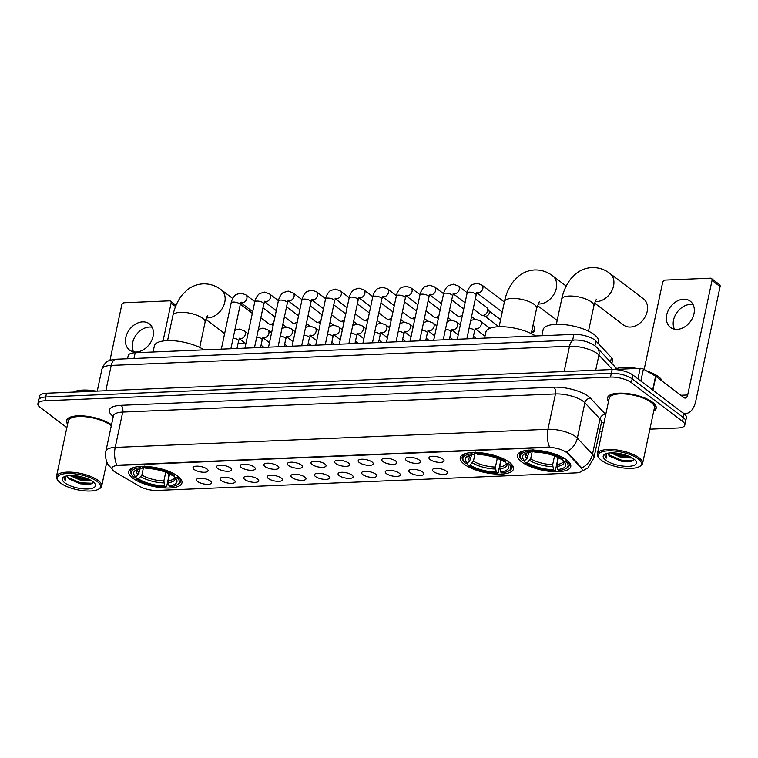 <?xml version="1.0" encoding="UTF-8"?>
<svg xmlns="http://www.w3.org/2000/svg" width="758" height="758" viewBox="0 0 758 758"><rect width="100%" height="100%" fill="white"/><g stroke="black" fill="none" stroke-linecap="round" stroke-linejoin="round"><path stroke-width="1.14" d="M464.303 464.237A27.222 9.447 -168 0 0 493.354 473.845A27.222 9.447 -168 0 0 513.507 468.956A27.222 9.447 -168 0 0 509.452 462.352A27.222 9.447 -168 0 0 480.401 452.744A27.222 9.447 -168 0 0 460.248 457.633A27.222 9.447 -168 0 0 464.303 464.237M521.551 461.84A27.222 9.447 -168 0 0 550.602 471.448A27.222 9.447 -168 0 0 570.755 466.558A27.222 9.447 -168 0 0 566.7 459.954A27.222 9.447 -168 0 0 537.649 450.347A27.222 9.447 -168 0 0 517.496 455.236A27.222 9.447 -168 0 0 521.551 461.84M132.764 478.127A27.222 9.447 -168 0 0 161.814 487.726A27.222 9.447 -168 0 0 181.967 482.837A27.222 9.447 -168 0 0 177.912 476.232A27.222 9.447 -168 0 0 148.862 466.634A27.222 9.447 -168 0 0 128.708 471.514A27.222 9.447 -168 0 0 132.764 478.127M210.411 480.998A7.703 2.672 12 0 1 211.491 482.249A7.703 2.672 12 0 1 206.659 484.305A7.703 2.672 12 0 1 197.639 481.529A7.703 2.672 12 0 1 196.796 479.122A7.703 2.672 12 0 1 203.021 478.374A7.703 2.672 12 0 1 210.411 480.998M234.014 480.013A7.703 2.672 12 0 1 235.094 481.254A7.703 2.672 12 0 1 230.261 483.32A7.703 2.672 12 0 1 221.232 480.544A7.703 2.672 12 0 1 220.398 478.137A7.703 2.672 12 0 1 226.614 477.388A7.703 2.672 12 0 1 234.014 480.013M257.606 479.018A7.703 2.672 12 0 1 258.686 480.269A7.703 2.672 12 0 1 253.854 482.334A7.703 2.672 12 0 1 244.825 479.558A7.703 2.672 12 0 1 243.991 477.142A7.703 2.672 12 0 1 250.216 476.403A7.703 2.672 12 0 1 257.606 479.018M281.199 478.033A7.703 2.672 12 0 1 282.289 479.283A7.703 2.672 12 0 1 277.456 481.349A7.703 2.672 12 0 1 268.427 478.563A7.703 2.672 12 0 1 267.583 476.157A7.703 2.672 12 0 1 273.809 475.408A7.703 2.672 12 0 1 281.199 478.033M304.801 477.047A7.703 2.672 12 0 1 305.881 478.298A7.703 2.672 12 0 1 301.049 480.354A7.703 2.672 12 0 1 292.019 477.578A7.703 2.672 12 0 1 291.186 475.171A7.703 2.672 12 0 1 297.411 474.423A7.703 2.672 12 0 1 304.801 477.047M328.394 476.052A7.703 2.672 12 0 1 329.474 477.303A7.703 2.672 12 0 1 324.642 479.369A7.703 2.672 12 0 1 315.612 476.593A7.703 2.672 12 0 1 314.778 474.186A7.703 2.672 12 0 1 321.004 473.437A7.703 2.672 12 0 1 328.394 476.052M351.987 475.067A7.703 2.672 12 0 1 353.076 476.318A7.703 2.672 12 0 1 348.244 478.383A7.703 2.672 12 0 1 339.214 475.607A7.703 2.672 12 0 1 338.381 473.191A7.703 2.672 12 0 1 344.596 472.452A7.703 2.672 12 0 1 351.987 475.067M375.589 474.082A7.703 2.672 12 0 1 376.669 475.332A7.703 2.672 12 0 1 371.837 477.388A7.703 2.672 12 0 1 362.807 474.612A7.703 2.672 12 0 1 361.973 472.206A7.703 2.672 12 0 1 368.199 471.457A7.703 2.672 12 0 1 375.589 474.082M399.182 473.096A7.703 2.672 12 0 1 400.262 474.337A7.703 2.672 12 0 1 395.43 476.403A7.703 2.672 12 0 1 386.409 473.627A7.703 2.672 12 0 1 385.566 471.22A7.703 2.672 12 0 1 391.791 470.472A7.703 2.672 12 0 1 399.182 473.096M422.784 472.101A7.703 2.672 12 0 1 423.864 473.352A7.703 2.672 12 0 1 419.032 475.418A7.703 2.672 12 0 1 410.002 472.641A7.703 2.672 12 0 1 409.168 470.225A7.703 2.672 12 0 1 415.384 469.486A7.703 2.672 12 0 1 422.784 472.101M446.377 471.116A7.703 2.672 12 0 1 447.457 472.367A7.703 2.672 12 0 1 442.625 474.423A7.703 2.672 12 0 1 433.595 471.647A7.703 2.672 12 0 1 432.761 469.24A7.703 2.672 12 0 1 438.986 468.491A7.703 2.672 12 0 1 446.377 471.116M206.925 468.937A7.703 2.672 12 0 1 208.014 470.187A7.703 2.672 12 0 1 203.182 472.243A7.703 2.672 12 0 1 194.152 469.467A7.703 2.672 12 0 1 193.309 467.061A7.703 2.672 12 0 1 199.534 466.312A7.703 2.672 12 0 1 206.925 468.937M230.527 467.951A7.703 2.672 12 0 1 231.607 469.193A7.703 2.672 12 0 1 226.775 471.258A7.703 2.672 12 0 1 217.745 468.482A7.703 2.672 12 0 1 216.911 466.075A7.703 2.672 12 0 1 223.136 465.327A7.703 2.672 12 0 1 230.527 467.951M254.119 466.956A7.703 2.672 12 0 1 255.2 468.207A7.703 2.672 12 0 1 250.367 470.273A7.703 2.672 12 0 1 241.338 467.496A7.703 2.672 12 0 1 240.504 465.08A7.703 2.672 12 0 1 246.729 464.341A7.703 2.672 12 0 1 254.119 466.956M277.712 465.971A7.703 2.672 12 0 1 278.802 467.222A7.703 2.672 12 0 1 273.97 469.287A7.703 2.672 12 0 1 264.94 466.502A7.703 2.672 12 0 1 264.106 464.095A7.703 2.672 12 0 1 270.322 463.346A7.703 2.672 12 0 1 277.712 465.971M301.314 464.986A7.703 2.672 12 0 1 302.395 466.236A7.703 2.672 12 0 1 297.562 468.292A7.703 2.672 12 0 1 288.533 465.516A7.703 2.672 12 0 1 287.699 463.11A7.703 2.672 12 0 1 293.924 462.361A7.703 2.672 12 0 1 301.314 464.986M324.907 463.991A7.703 2.672 12 0 1 325.987 465.241A7.703 2.672 12 0 1 321.155 467.307A7.703 2.672 12 0 1 312.135 464.531A7.703 2.672 12 0 1 311.292 462.124A7.703 2.672 12 0 1 317.517 461.376A7.703 2.672 12 0 1 324.907 463.991M348.509 463.005A7.703 2.672 12 0 1 349.59 464.256A7.703 2.672 12 0 1 344.757 466.322A7.703 2.672 12 0 1 335.728 463.545A7.703 2.672 12 0 1 334.894 461.129A7.703 2.672 12 0 1 341.109 460.39A7.703 2.672 12 0 1 348.509 463.005M372.102 462.02A7.703 2.672 12 0 1 373.182 463.271A7.703 2.672 12 0 1 368.35 465.327A7.703 2.672 12 0 1 359.32 462.551A7.703 2.672 12 0 1 358.487 460.144A7.703 2.672 12 0 1 364.712 459.395A7.703 2.672 12 0 1 372.102 462.02M395.695 461.035A7.703 2.672 12 0 1 396.785 462.276A7.703 2.672 12 0 1 391.952 464.341A7.703 2.672 12 0 1 382.923 461.565A7.703 2.672 12 0 1 382.079 459.159A7.703 2.672 12 0 1 388.304 458.41A7.703 2.672 12 0 1 395.695 461.035M419.297 460.04A7.703 2.672 12 0 1 420.377 461.29A7.703 2.672 12 0 1 415.545 463.356A7.703 2.672 12 0 1 406.515 460.58A7.703 2.672 12 0 1 405.682 458.164A7.703 2.672 12 0 1 411.907 457.425A7.703 2.672 12 0 1 419.297 460.04M442.89 459.054A7.703 2.672 12 0 1 443.97 460.305A7.703 2.672 12 0 1 439.138 462.371A7.703 2.672 12 0 1 430.108 459.585A7.703 2.672 12 0 1 429.274 457.178A7.703 2.672 12 0 1 435.499 456.43A7.703 2.672 12 0 1 442.89 459.054M115.586 472.329A13.871 4.813 12 0 1 114.145 471.381A13.871 4.813 12 0 1 112.08 468.018A13.871 4.813 12 0 1 118.381 465.403L547.712 447.419A13.871 4.813 12 0 1 567.571 453.398L581.149 467.875A13.871 4.813 12 0 1 582.125 470.282A13.871 4.813 12 0 1 575.824 472.897L157.001 490.435A13.871 4.813 12 0 1 139.671 486.361L115.586 472.329M127.533 358.761L128.187 355.663A15.406 5.344 12 0 1 135.189 352.754L573.882 334.382A15.406 5.344 12 0 1 595.94 341.034L611.45 357.577A15.406 5.344 12 0 1 612.54 360.24L611.858 363.442M653.756 411.007A24.91 8.641 -168 0 0 656.182 408.23A24.91 8.641 -168 0 0 652.467 402.185A24.91 8.641 -168 0 0 625.89 393.402A24.91 8.641 -168 0 0 607.442 397.865A24.91 8.641 -168 0 0 608.532 401.399M112.989 469.969L108.309 464.881C107.617 464.502 104.225 456.761 105.874 451.275A20.542 7.125 12 0 1 115.207 447.4A17.974 10.034 87.6 0 0 116.836 465.156L549.578 447.031A17.974 10.034 -92.4 0 1 547.949 429.284A20.542 7.125 12 0 1 575.748 436.712A20.542 7.125 12 0 1 577.359 438.133L592.491 454.269A20.542 7.125 12 0 1 593.94 457.832L601.454 422.481A20.542 7.125 -168 0 0 600.004 418.928L584.873 402.792A20.542 7.125 -168 0 0 583.262 401.37A20.542 7.125 -168 0 0 555.462 393.942L122.72 412.058A20.542 7.125 -168 0 0 113.387 415.934L113.567 415.393M649.89 429.151L677.804 427.986A15.406 5.344 -168 0 0 684.796 425.077L686.407 417.544A15.406 5.344 -168 0 0 684.104 413.802L632.987 375.106L632.181 378.877A15.406 5.344 -168 0 0 611.327 373.306L45.698 396.993A15.406 5.344 -168 0 0 38.705 399.902A15.406 5.344 -168 0 1 45.698 396.993L611.327 373.306A15.406 5.344 -168 0 1 632.181 378.877L683.309 417.573L632.181 378.877L631.376 382.648A15.406 5.344 -168 0 0 610.531 377.077L44.902 400.764A15.406 5.344 -168 0 0 37.9 403.663A15.406 5.344 -168 0 0 40.193 407.406L66.856 427.588M685.602 421.315A15.406 5.344 -168 0 0 683.309 417.573A15.406 5.344 -168 0 1 685.602 421.315M565.354 451.247L567.714 452.716L581.841 467.97A17.974 15.094 -43.2 0 0 592.491 454.269L600.004 418.928A5.135 4.311 136.8 0 1 605.661 414.389A25.687 8.907 12 0 1 605.756 414.484M111.502 424.802A24.91 8.641 -168 0 0 84.924 416.047A24.91 8.641 -168 0 0 66.514 420.519A24.91 8.641 -168 0 0 67.604 424.044M599.587 431.264L602.212 431.15M684.796 425.077A15.406 5.344 -168 0 0 682.503 421.344L631.376 382.648M632.987 375.106A15.406 5.344 -168 0 0 612.132 369.534L46.503 393.222A15.406 5.344 -168 0 0 39.501 396.131L37.9 403.663M133.531 351.835A16.439 12.393 127.1 0 1 135.417 336.012A16.439 12.393 127.1 0 1 149.459 327.039A16.439 12.393 127.1 0 1 152.15 327.229M142.637 321.866A16.439 12.393 -52.9 0 0 127.202 333.359A16.439 12.393 -52.9 0 0 129.504 350.054A16.439 12.393 -52.9 0 0 136.222 352.025A16.439 12.393 -52.9 0 0 151.657 340.541A16.439 12.393 -52.9 0 0 149.345 323.837A16.439 12.393 -52.9 0 0 142.637 321.866M97.261 391.052L59.427 392.682M175.572 306.497L171.1 303.115A2.568 1.933 -52.9 0 0 170.522 301.153A2.568 1.933 -52.9 0 0 169.47 300.85L124.321 302.736A2.568 1.933 -52.9 0 0 121.697 305.18L109.957 360.391M171.1 303.115L163.046 341.015M58.906 392.701A2.568 0.891 12 0 1 59.437 392.644M97.185 481.482A22.086 7.665 -168 0 0 69.755 473.466A22.086 7.665 -168 0 0 58.205 480.752A22.086 7.665 -168 0 0 60.555 483.017A22.086 7.665 -168 0 0 80.064 490.274A22.086 7.665 -168 0 0 98.35 489.289A22.086 7.665 -168 0 0 97.185 481.482M98.35 489.289L99.459 488.673A23.119 8.016 -168 0 0 101.676 486.115A23.119 8.016 -168 0 0 98.237 480.506A23.119 8.016 -168 0 0 73.573 472.348A23.119 8.016 -168 0 0 56.462 476.498A23.119 8.016 -168 0 0 57.447 479.738L58.205 480.752M111.265 425.911A23.119 8.016 -168 0 0 110.052 424.897A23.119 8.016 -168 0 0 85.389 416.748A23.119 8.016 -168 0 0 68.277 420.898L56.462 476.498M111.473 424.954A24.654 8.556 -168 0 0 111.331 424.84A24.654 8.556 -168 0 0 85.019 416.151A24.654 8.556 -168 0 0 66.77 420.576A24.654 8.556 -168 0 0 67.661 423.807M95.972 391.109A25.687 8.907 -168 0 0 73.687 392.047M91.377 480.619L80.755 480.335L69.963 475.531M90.022 479.871L81.011 479.16L71.811 475.503M67.102 475.825A12.839 4.453 -168 0 0 69.025 478.904L67.168 475.816M64.809 482.837A16.951 5.884 -168 0 0 85.843 488.986A16.951 5.884 -168 0 0 94.741 483.414A16.951 5.884 -168 0 0 92.921 481.662A16.951 5.884 -168 0 0 77.922 476.09A16.951 5.884 -168 0 0 63.899 476.858A16.951 5.884 -168 0 0 64.809 482.837M69.025 478.904L80.158 483.794L90.164 484.371L93.31 481.965M64.61 476.555L63.852 477.777L65.292 480.818L65.7 476.138M65.292 480.818L63.899 477.597M92.798 483.253L80.556 482.818L67.67 477.36M88.203 479.028L81.561 478.099L73.801 475.598M90.846 484.22L80.433 483.405L69.348 479.179M89.558 479.643L81.428 478.686L72.256 475.522M238.145 342.957A16.439 12.393 -52.9 0 0 241.575 343.327A16.439 12.393 -52.9 0 0 244.72 342.815M169.593 473.94L168.143 480.752L168.958 485.783A22.086 7.665 -168 0 0 175.998 478.668A22.086 7.665 -168 0 0 174.871 477.436L176.841 477.351L177.931 476.242M168.759 473.542L168.835 476.289L166.684 486.371L165.945 486.911A24.455 8.48 -168 0 1 136.525 479.037L138.496 478.961A22.086 7.665 -168 0 0 164.704 485.963L163.88 480.932L165.727 472.253M143.537 467.25L141.879 475.048L138.496 478.961M204.025 349.874A28.254 9.797 -168 0 0 174.094 340.787A28.254 9.797 -168 0 0 154.348 345.961L153.059 352.006M168.958 485.783L170.209 486.731A24.455 8.48 -168 0 0 176.908 484.968L178.016 484.353A25.478 8.84 -168 0 0 180.461 481.529A25.478 8.84 -168 0 0 177.903 476.375M136.525 479.037L135.862 478.137L136.203 476.555M175.212 474.337L174.151 475.313A24.455 8.48 -168 0 0 144.731 467.449L144.39 466.094M176.908 484.968A24.455 8.48 -168 0 0 176.841 477.351M174.151 475.313L172.18 475.399A22.086 7.665 -168 0 0 145.972 468.387L144.731 467.449M164.704 485.963L165.945 486.911M174.871 477.436L173.383 475.38M136.62 466.833A25.478 8.84 -168 0 0 130.622 470.936A25.478 8.84 -168 0 0 131.703 474.508L132.47 475.522A24.455 8.48 -168 0 0 133.834 477L135.805 476.924L138.202 474.707L140.088 468.795M140.135 466.274L140.476 467.629A24.455 8.48 -168 0 0 132.47 475.522M140.476 467.629L141.718 468.567A22.086 7.665 -168 0 0 135.853 470.14A22.086 7.665 -168 0 0 135.805 476.924M144.153 465.999L141.718 468.567M501.133 460.059L499.683 466.871L500.498 471.902A22.086 7.665 -168 0 0 507.538 464.787A22.086 7.665 -168 0 0 506.42 463.555L508.391 463.47L509.471 462.361M500.299 459.651L500.375 462.408L498.224 472.49L497.485 473.02A24.455 8.48 -168 0 1 468.065 465.156L470.036 465.071A22.086 7.665 -168 0 0 496.244 472.082L495.419 467.042L497.267 458.372M475.077 453.369L473.418 461.167L470.036 465.071M535.565 335.993A28.254 9.797 -168 0 0 505.633 326.897A28.254 9.797 -168 0 0 485.887 332.07L484.599 338.125M500.498 471.902L501.749 472.84A24.455 8.48 -168 0 0 508.447 471.088L509.556 470.472A25.478 8.84 -168 0 0 512.001 467.648A25.478 8.84 -168 0 0 509.442 462.494M468.065 465.156L467.411 464.247L467.743 462.664M506.751 460.457L505.7 461.433A24.455 8.48 -168 0 0 476.27 453.568L475.929 452.213M508.447 471.088A24.455 8.48 -168 0 0 508.391 463.47M505.7 461.433L503.729 461.518A22.086 7.665 -168 0 0 477.521 454.506L476.27 453.568M496.244 472.082L497.485 473.02M506.42 463.555L504.923 461.499M468.16 452.943A25.478 8.84 -168 0 0 462.162 457.055A25.478 8.84 -168 0 0 463.242 460.627L464.01 461.641A24.455 8.48 -168 0 0 465.374 463.119L467.345 463.034L469.742 460.817L471.628 454.914M471.675 452.393L472.016 453.739A24.455 8.48 -168 0 0 464.01 461.641M472.016 453.739L473.257 454.686A22.086 7.665 -168 0 0 467.392 456.259A22.086 7.665 -168 0 0 467.345 463.034M475.692 452.119L473.257 454.686M594.632 303.115L623.644 325.068A16.439 12.393 -52.9 0 0 630.362 327.049A16.439 12.393 -52.9 0 0 645.797 315.555A16.439 12.393 -52.9 0 0 643.485 298.86L609.849 273.401A16.439 12.393 127.1 0 1 612.161 290.096A16.439 12.393 127.1 0 1 596.726 301.589A16.439 12.393 127.1 0 1 595.238 301.561M558.371 457.661L556.931 464.474L557.746 469.505A22.086 7.665 -168 0 0 564.786 462.389A22.086 7.665 -168 0 0 563.658 461.158L565.629 461.072L566.719 459.964M557.537 457.254L557.613 460.011L555.472 470.093L554.733 470.623A24.455 8.48 -168 0 1 525.303 462.759L527.274 462.674A22.086 7.665 -168 0 0 553.482 469.685L552.667 464.645L554.515 455.975M532.315 450.972L530.666 458.77L527.274 462.674M598.015 343.241L598.403 341.422A28.254 9.797 -168 0 0 594.196 334.572A28.254 9.797 -168 0 0 564.047 324.604A28.254 9.797 -168 0 0 543.135 329.673L541.847 335.728M557.746 469.505L558.987 470.443A24.455 8.48 -168 0 0 565.695 468.69L566.795 468.074A25.478 8.84 -168 0 0 569.249 465.251A25.478 8.84 -168 0 0 566.69 460.097M525.303 462.759L524.65 461.849L524.991 460.267M563.999 458.059L562.938 459.035A24.455 8.48 -168 0 0 533.518 451.171L533.177 449.816M565.695 468.69A24.455 8.48 -168 0 0 565.629 461.072M562.938 459.035L560.967 459.121A22.086 7.665 -168 0 0 534.76 452.109L533.518 451.171M553.482 469.685L554.733 470.623M563.658 461.158L562.171 459.102M525.408 450.546A25.478 8.84 -168 0 0 519.401 454.658A25.478 8.84 -168 0 0 520.49 458.23L521.248 459.244A24.455 8.48 -168 0 0 522.613 460.722L524.583 460.637L526.99 458.419L528.866 452.517M528.913 449.996L529.255 451.342A24.455 8.48 -168 0 0 521.248 459.244M529.255 451.342L530.505 452.289A22.086 7.665 -168 0 0 524.64 453.862A22.086 7.665 -168 0 0 524.583 460.637M532.94 449.721L530.505 452.289M273.733 322.662A4.624 3.487 127.1 0 1 270.521 324.253A4.624 3.487 127.1 0 1 269.545 324.14A4.624 3.487 127.1 0 1 268.635 323.694L260.837 317.791M262.96 307.805L274.207 316.323A4.624 3.487 127.1 0 1 274.889 317.081A4.624 3.487 127.1 0 1 274.908 317.119L274.889 317.081M273.212 325.106A3.335 2.52 127.1 0 1 272.757 325.03L269.545 324.14M297.326 321.667A4.624 3.487 127.1 0 1 294.113 323.259A4.624 3.487 127.1 0 1 293.138 323.154A4.624 3.487 127.1 0 1 292.228 322.709L284.43 316.806M286.552 306.819L297.809 315.337A4.624 3.487 127.1 0 1 298.491 316.095A4.624 3.487 127.1 0 1 298.51 316.124L298.491 316.095M296.814 324.121A3.335 2.52 127.1 0 1 296.35 324.045L293.138 323.154M320.928 320.681A4.624 3.487 127.1 0 1 317.716 322.273A4.624 3.487 127.1 0 1 316.74 322.169A4.624 3.487 127.1 0 1 315.821 321.714L308.023 315.821M310.145 305.825L321.401 314.343A4.624 3.487 127.1 0 1 322.084 315.101A4.624 3.487 127.1 0 1 322.103 315.139L322.084 315.101M320.407 323.126A3.335 2.52 127.1 0 1 319.952 323.06L316.74 322.169M344.52 319.696A4.624 3.487 127.1 0 1 341.308 321.288A4.624 3.487 127.1 0 1 340.333 321.174A4.624 3.487 127.1 0 1 339.423 320.729L331.625 314.826M333.747 304.839L345.004 313.357A4.624 3.487 127.1 0 1 345.676 314.115A4.624 3.487 127.1 0 1 345.705 314.153L345.676 314.115M343.999 322.141A3.335 2.52 127.1 0 1 343.545 322.065L340.333 321.174M368.123 318.701A4.624 3.487 127.1 0 1 364.901 320.293A4.624 3.487 127.1 0 1 363.935 320.189A4.624 3.487 127.1 0 1 363.016 319.743L355.218 313.84M357.34 303.854L368.596 312.372A4.624 3.487 127.1 0 1 369.279 313.13A4.624 3.487 127.1 0 1 369.298 313.168L369.279 313.13M367.602 321.155A3.335 2.52 127.1 0 1 367.147 321.079L363.935 320.189M391.715 317.716A4.624 3.487 127.1 0 1 388.503 319.308A4.624 3.487 127.1 0 1 387.528 319.203A4.624 3.487 127.1 0 1 386.608 318.758L378.82 312.855M380.942 302.868L392.189 311.377A4.624 3.487 127.1 0 1 392.871 312.144A4.624 3.487 127.1 0 1 392.89 312.173L392.871 312.144M391.194 320.17A3.335 2.52 127.1 0 1 390.74 320.094L387.528 319.203M415.308 316.73A4.624 3.487 127.1 0 1 412.096 318.322A4.624 3.487 127.1 0 1 411.12 318.218A4.624 3.487 127.1 0 1 410.211 317.763L402.413 311.86M404.535 301.874L415.791 310.392A4.624 3.487 127.1 0 1 416.474 311.15A4.624 3.487 127.1 0 1 416.493 311.187L416.474 311.15M414.787 319.175A3.335 2.52 127.1 0 1 414.332 319.099L411.12 318.218M438.91 315.745A4.624 3.487 127.1 0 1 435.698 317.337A4.624 3.487 127.1 0 1 434.722 317.223A4.624 3.487 127.1 0 1 433.803 316.778L426.005 310.875M428.128 300.888L439.384 309.406A4.624 3.487 127.1 0 1 440.066 310.164A4.624 3.487 127.1 0 1 440.085 310.202L440.066 310.164M438.389 318.189A3.335 2.52 127.1 0 1 437.935 318.114L434.722 317.223M462.503 314.75A4.624 3.487 127.1 0 1 459.291 316.342A4.624 3.487 127.1 0 1 458.315 316.238A4.624 3.487 127.1 0 1 457.406 315.792L449.608 309.889M451.73 299.903L462.977 308.421A4.624 3.487 127.1 0 1 463.659 309.179A4.624 3.487 127.1 0 1 463.678 309.207L463.659 309.179M461.982 317.204A3.335 2.52 127.1 0 1 461.527 317.128L458.315 316.238M475.323 298.908L486.579 307.426A4.624 3.487 127.1 0 1 487.261 308.184A4.624 3.487 127.1 0 1 487.621 310.951A4.624 3.487 127.1 0 1 482.884 315.356A4.624 3.487 127.1 0 1 481.908 315.252A4.624 3.487 127.1 0 1 480.998 314.797L473.2 308.904M487.261 308.184L488.986 311.036A3.335 2.52 127.1 0 1 489.251 313.035A3.335 2.52 127.1 0 1 485.831 316.219A3.335 2.52 127.1 0 1 485.12 316.133L481.908 315.252M674.459 329.18A16.439 12.393 127.1 0 1 676.344 313.357A16.439 12.393 127.1 0 1 690.386 304.384A16.439 12.393 127.1 0 1 693.077 304.583M683.555 299.211A16.439 12.393 -52.9 0 0 668.13 310.704A16.439 12.393 -52.9 0 0 670.432 327.399A16.439 12.393 -52.9 0 0 677.15 329.37A16.439 12.393 -52.9 0 0 692.575 317.886A16.439 12.393 -52.9 0 0 690.273 301.191A16.439 12.393 -52.9 0 0 683.555 299.211M637.942 378.867L640.188 368.322L600.355 370.027M682.939 412.921A20.542 11.465 87.6 0 0 685.857 413.461A20.542 11.465 87.6 0 0 695.759 401.077L720.1 286.571L712.027 280.46L687.686 394.975A5.135 2.861 -92.4 0 1 685.213 398.064A5.135 2.861 -92.4 0 1 684 397.647L655.86 376.356L652.922 390.199M712.027 280.46A2.568 1.933 -52.9 0 0 711.449 278.508L719.522 284.61A2.568 1.933 127.1 0 1 720.1 286.571M711.449 278.508A2.568 1.933 -52.9 0 0 710.398 278.195L665.249 280.09A2.568 1.933 -52.9 0 0 662.625 282.535L644.139 369.506M599.824 370.056A2.568 0.891 12 0 1 600.364 369.989M640.188 368.322A2.568 0.891 12 0 1 643.4 369.07L655.594 376.176A2.568 0.891 12 0 1 655.86 376.356M638.113 458.827A22.086 7.665 -168 0 0 610.673 450.811A22.086 7.665 -168 0 0 599.133 458.107A22.086 7.665 -168 0 0 601.482 460.362A22.086 7.665 -168 0 0 620.991 467.62A22.086 7.665 -168 0 0 639.278 466.634A22.086 7.665 -168 0 0 638.113 458.827M639.278 466.634L640.387 466.018A23.119 8.016 -168 0 0 642.604 463.46A23.119 8.016 -168 0 0 639.165 457.851A23.119 8.016 -168 0 0 614.501 449.702A23.119 8.016 -168 0 0 597.38 453.843A23.119 8.016 -168 0 0 598.375 457.093L599.133 458.107M642.604 463.46L654.419 407.851A23.119 8.016 -168 0 0 650.98 402.242A23.119 8.016 -168 0 0 626.316 394.094A23.119 8.016 -168 0 0 609.205 398.244L597.38 453.843M653.803 410.77A24.654 8.556 -168 0 0 655.926 408.174A24.654 8.556 -168 0 0 652.259 402.195A24.654 8.556 -168 0 0 625.947 393.497A24.654 8.556 -168 0 0 607.698 397.922A24.654 8.556 -168 0 0 608.589 401.153M662.236 381.179A25.687 8.907 -168 0 0 658.522 376.707A25.687 8.907 -168 0 0 646.508 370.88M636.891 368.454A25.687 8.907 -168 0 0 614.615 369.392M632.295 457.974L621.683 457.69L610.891 452.877M630.94 457.226L621.939 456.506L612.739 452.858M608.03 453.17A12.839 4.453 -168 0 0 609.953 456.25L608.096 453.161M605.737 460.182A16.951 5.884 -168 0 0 626.771 466.341A16.951 5.884 -168 0 0 635.659 460.76A16.951 5.884 -168 0 0 633.849 459.007A16.951 5.884 -168 0 0 618.85 453.436A16.951 5.884 -168 0 0 604.827 454.203A16.951 5.884 -168 0 0 605.737 460.182M609.953 456.25L621.077 461.139L631.092 461.726L634.238 459.31M605.538 453.9L604.78 455.122L606.21 458.164L606.627 453.483M606.21 458.164L604.818 454.942M633.726 460.599L621.484 460.163L608.598 454.705M629.131 456.373L622.479 455.454L614.729 452.943M631.774 461.565L621.352 460.75L610.275 456.524M630.485 456.998L622.356 456.041L613.184 452.867M581.149 467.875L581.291 467.193M567.571 453.398L567.714 452.716M133.967 358.487L135.189 352.754M610.512 362.002L611.45 357.577M594.926 345.771L595.94 341.034M572.66 340.115L573.882 334.382M553.776 387.186A5.135 2.861 -92.4 0 1 555.462 393.942L547.949 429.284L115.207 447.4L122.72 412.058A5.135 2.861 -92.4 0 0 121.034 405.312L553.776 387.186A25.687 8.907 12 0 1 588.521 396.481A25.687 8.907 12 0 1 590.539 398.263L605.661 414.389M566.614 451.882A17.974 15.094 -43.2 0 0 577.359 438.133L584.873 402.792A5.135 4.311 136.8 0 1 590.539 398.263M604.126 422.121A25.687 8.907 12 0 1 601.34 423.002M113.274 416.455A25.687 8.907 12 0 1 121.034 405.312M610.531 377.077L612.132 369.534M44.902 400.764L46.503 393.222M682.503 421.344L684.104 413.802M612.426 369.478L598.934 355.095A20.542 7.125 -168 0 0 597.323 353.664A20.542 7.125 -168 0 0 569.523 346.235L111.227 365.422A20.542 7.125 -168 0 0 101.885 369.298C105.646 359.463 110.204 360.372 116.173 359.235L574.469 340.039A10.271 5.732 -92.4 0 0 569.523 346.235L564.141 371.543M105.845 390.74L111.227 365.422A10.271 5.732 -92.4 0 1 116.173 359.235M595.712 370.226L598.934 355.095A10.271 8.622 -43.2 0 0 597.096 347.704L616.642 368.54M167.565 340.617L172.919 315.423A16.439 5.704 12 0 1 180.385 312.324A16.439 5.704 12 0 1 202.623 318.275A16.439 5.704 12 0 1 205.067 322.264C206.271 318.047 207.18 315.83 207.777 315.612M172.919 315.423C174.586 307.369 177.751 300.452 182.413 294.682L186.459 290.589C191.291 286.458 196.862 284.212 203.163 283.852C209.786 283.691 215.755 285.643 221.071 289.679A16.439 12.393 127.1 0 1 223.373 306.384A16.439 12.393 127.1 0 1 207.938 317.867A16.439 12.393 127.1 0 1 206.451 317.839M168.143 480.752A19.007 6.595 -168 0 0 174.738 477.322L174.728 477.237M141.879 475.048A19.007 6.595 -168 0 0 163.88 480.932M168.181 482.723A19.755 6.85 -168 0 0 174.918 477.474M140.893 476.735A19.755 6.85 -168 0 0 163.927 482.893M137.331 469.486A19.755 6.85 -168 0 0 138.202 474.707M137.568 469.41L137.558 469.42A19.007 6.595 -168 0 0 139.188 473.011M499.105 326.736L504.458 301.542A16.439 5.704 12 0 1 511.925 298.444A16.439 5.704 12 0 1 534.163 304.394A16.439 5.704 12 0 1 536.617 308.383L539.317 301.731M504.458 301.542C506.126 293.479 509.291 286.571 513.952 280.801L517.998 276.708C522.83 272.577 528.402 270.331 534.703 269.962C541.326 269.81 547.295 271.752 552.61 275.798A16.439 12.393 127.1 0 1 554.913 292.493A16.439 12.393 127.1 0 1 539.488 303.986A16.439 12.393 127.1 0 1 537.99 303.958M499.683 466.871A19.007 6.595 -168 0 0 506.278 463.441L506.268 463.346M473.418 461.167A19.007 6.595 -168 0 0 495.419 467.042M499.721 468.832A19.755 6.85 -168 0 0 506.458 463.593M472.433 462.854A19.755 6.85 -168 0 0 495.467 469.012M468.87 455.605A19.755 6.85 -168 0 0 469.742 460.817M469.107 455.52L469.098 455.539A19.007 6.595 -168 0 0 470.727 459.13M556.344 324.339L561.697 299.145A16.439 5.704 12 0 1 569.173 296.046A16.439 5.704 12 0 1 591.411 301.997A16.439 5.704 12 0 1 593.855 305.986C595.058 301.769 595.959 299.552 596.565 299.334M556.931 464.474A19.007 6.595 -168 0 0 563.526 461.044L563.516 460.949M530.666 458.77A19.007 6.595 -168 0 0 552.667 464.645M556.969 466.435A19.755 6.85 -168 0 0 563.706 461.196M529.681 460.457A19.755 6.85 -168 0 0 552.715 466.615M526.109 453.208A19.755 6.85 -168 0 0 526.99 458.419M526.346 453.123L526.346 453.142A19.007 6.595 -168 0 0 527.975 456.733M221.327 349.154L231.152 302.935A4.624 1.601 12 0 1 233.502 302.054A4.624 1.601 12 0 1 239.509 303.731A4.624 1.601 12 0 1 240.201 304.858L241.385 302.167L240.712 302.328M231.152 302.935C232.156 297.553 236.164 294.18 236.212 294.502L241.025 293.081L245.848 294.862A4.624 3.487 127.1 0 1 246.502 299.552A4.624 3.487 127.1 0 1 242.162 302.783A4.624 3.487 127.1 0 1 241.916 302.783A4.624 3.487 127.1 0 1 241.016 302.631M244.929 348.159L254.754 301.949A4.624 1.601 12 0 1 257.095 301.068A4.624 1.601 12 0 1 263.102 302.745A4.624 1.601 12 0 1 263.793 303.873L264.978 301.182L264.305 301.333M254.754 301.949C255.759 296.567 259.757 293.185 259.805 293.517L264.627 292.095L269.45 293.867A4.624 3.487 127.1 0 1 270.094 298.567A4.624 3.487 127.1 0 1 265.755 301.798A4.624 3.487 127.1 0 1 265.518 301.798A4.624 3.487 127.1 0 1 264.618 301.637M268.522 347.173L278.347 300.954A4.624 1.601 12 0 1 280.687 300.083A4.624 1.601 12 0 1 286.704 301.76A4.624 1.601 12 0 1 287.386 302.878L288.571 300.187L287.907 300.348M278.347 300.954C279.351 295.582 283.35 292.2 283.407 292.522L288.22 291.11L293.043 292.882A4.624 3.487 127.1 0 1 293.687 297.581A4.624 3.487 127.1 0 1 289.348 300.812A4.624 3.487 127.1 0 1 289.111 300.812A4.624 3.487 127.1 0 1 288.211 300.651M292.124 346.188L301.94 299.969A4.624 1.601 12 0 1 304.29 299.088A4.624 1.601 12 0 1 310.297 300.774A4.624 1.601 12 0 1 310.988 301.892L312.173 299.202L311.5 299.363M301.94 299.969C302.954 294.587 306.952 291.214 306.999 291.536L311.813 290.115L316.636 291.896A4.624 3.487 127.1 0 1 317.289 296.586A4.624 3.487 127.1 0 1 312.95 299.817A4.624 3.487 127.1 0 1 312.713 299.827A4.624 3.487 127.1 0 1 311.803 299.666M315.716 345.193L325.542 298.984A4.624 1.601 12 0 1 327.882 298.102A4.624 1.601 12 0 1 333.89 299.78A4.624 1.601 12 0 1 334.581 300.907L335.766 298.216L335.102 298.368M325.542 298.984C326.546 293.602 330.545 290.229 330.602 290.551L335.415 289.13L340.238 290.901A4.624 3.487 127.1 0 1 340.882 295.601A4.624 3.487 127.1 0 1 336.543 298.832A4.624 3.487 127.1 0 1 336.306 298.832A4.624 3.487 127.1 0 1 335.406 298.671M339.309 344.208L349.135 297.998A4.624 1.601 12 0 1 351.485 297.117A4.624 1.601 12 0 1 357.492 298.794A4.624 1.601 12 0 1 358.183 299.912L359.358 297.231L358.695 297.382M349.135 297.998C350.139 292.616 354.147 289.234 354.194 289.556L359.008 288.144L363.831 289.916A4.624 3.487 127.1 0 1 364.484 294.616A4.624 3.487 127.1 0 1 360.145 297.847A4.624 3.487 127.1 0 1 359.898 297.847A4.624 3.487 127.1 0 1 358.998 297.686M362.911 343.222L372.728 297.003A4.624 1.601 12 0 1 375.077 296.132A4.624 1.601 12 0 1 381.084 297.809A4.624 1.601 12 0 1 381.776 298.927L382.961 296.236L382.288 296.397M372.728 297.003C373.741 291.631 377.74 288.248 377.787 288.571L382.601 287.159L387.433 288.931A4.624 3.487 127.1 0 1 388.077 293.621A4.624 3.487 127.1 0 1 383.738 296.852A4.624 3.487 127.1 0 1 383.501 296.861A4.624 3.487 127.1 0 1 382.601 296.7M386.504 342.237L396.33 296.018A4.624 1.601 12 0 1 398.67 295.137A4.624 1.601 12 0 1 404.687 296.814A4.624 1.601 12 0 1 405.369 297.941L406.553 295.25L405.89 295.402M396.33 296.018C397.334 290.636 401.333 287.263 401.389 287.585L406.203 286.164L411.026 287.945A4.624 3.487 127.1 0 1 411.67 292.635A4.624 3.487 127.1 0 1 407.33 295.866A4.624 3.487 127.1 0 1 407.093 295.866A4.624 3.487 127.1 0 1 406.193 295.715M410.097 341.242L419.923 295.033A4.624 1.601 12 0 1 422.272 294.151A4.624 1.601 12 0 1 428.279 295.828A4.624 1.601 12 0 1 428.971 296.956L430.156 294.265L429.483 294.417M419.923 295.033C420.927 289.651 424.935 286.268 424.982 286.6L429.795 285.179L434.618 286.95A4.624 3.487 127.1 0 1 435.272 291.65A4.624 3.487 127.1 0 1 430.932 294.881A4.624 3.487 127.1 0 1 430.686 294.881A4.624 3.487 127.1 0 1 429.786 294.72M433.699 340.257L443.525 294.038A4.624 1.601 12 0 1 445.865 293.166A4.624 1.601 12 0 1 451.872 294.843A4.624 1.601 12 0 1 452.564 295.961L453.748 293.27L453.076 293.431M443.525 294.038C444.529 288.665 448.528 285.283 448.575 285.605L453.398 284.193L458.22 285.965A4.624 3.487 127.1 0 1 458.865 290.665A4.624 3.487 127.1 0 1 454.525 293.896A4.624 3.487 127.1 0 1 454.288 293.896A4.624 3.487 127.1 0 1 453.388 293.734M531.576 332.051L532.116 332.08A3.335 1.867 -92.4 0 1 531.595 331.966M457.292 339.271L467.118 293.052A4.624 1.601 12 0 1 469.458 292.171A4.624 1.601 12 0 1 475.474 293.858A4.624 1.601 12 0 1 476.157 294.976L477.341 292.285L476.678 292.446M467.118 293.052C468.122 287.67 472.12 284.297 472.177 284.62L476.99 283.198L481.813 284.98A4.624 3.487 127.1 0 1 482.458 289.67A4.624 3.487 127.1 0 1 478.118 292.901A4.624 3.487 127.1 0 1 477.881 292.901A4.624 3.487 127.1 0 1 476.981 292.749M533.007 325.334L533.992 326.082A3.335 2.52 127.1 0 1 534.532 329.304A3.335 2.52 127.1 0 1 531.642 331.767M233.123 338.125A4.624 1.601 12 0 1 237.908 339.736A4.624 1.601 12 0 1 238.599 340.854L236.97 348.49M247.999 333.7L244.247 330.858A4.624 3.487 127.1 0 1 244.9 335.557A4.624 3.487 127.1 0 1 240.561 338.788A4.624 3.487 127.1 0 1 240.314 338.788A4.624 3.487 127.1 0 1 239.414 338.627M256.725 337.13A4.624 1.601 12 0 1 261.501 338.75A4.624 1.601 12 0 1 262.192 339.868L260.572 347.505M271.601 332.715L267.839 329.872A4.624 3.487 127.1 0 1 268.493 334.562A4.624 3.487 127.1 0 1 264.154 337.793A4.624 3.487 127.1 0 1 263.917 337.803A4.624 3.487 127.1 0 1 263.017 337.642M280.318 336.145A4.624 1.601 12 0 1 285.103 337.755A4.624 1.601 12 0 1 285.785 338.883L284.165 346.52M295.194 331.72L291.442 328.877A4.624 3.487 127.1 0 1 292.086 333.577A4.624 3.487 127.1 0 1 287.746 336.808A4.624 3.487 127.1 0 1 287.509 336.808A4.624 3.487 127.1 0 1 286.609 336.647M303.92 335.159A4.624 1.601 12 0 1 308.696 336.77A4.624 1.601 12 0 1 309.387 337.888L307.757 345.534M318.786 330.734L315.034 327.892A4.624 3.487 127.1 0 1 315.688 332.591A4.624 3.487 127.1 0 1 311.349 335.822A4.624 3.487 127.1 0 1 311.102 335.822A4.624 3.487 127.1 0 1 310.202 335.661M327.513 334.164A4.624 1.601 12 0 1 332.288 335.785A4.624 1.601 12 0 1 332.98 336.903L331.36 344.539M342.389 329.749L338.636 326.906A4.624 3.487 127.1 0 1 339.281 331.606A4.624 3.487 127.1 0 1 334.941 334.828A4.624 3.487 127.1 0 1 334.704 334.837A4.624 3.487 127.1 0 1 333.804 334.676M351.106 333.179A4.624 1.601 12 0 1 355.89 334.79A4.624 1.601 12 0 1 356.573 335.917L354.952 343.554M365.981 328.754L362.229 325.921A4.624 3.487 127.1 0 1 362.874 330.611A4.624 3.487 127.1 0 1 358.534 333.842A4.624 3.487 127.1 0 1 358.297 333.842A4.624 3.487 127.1 0 1 357.397 333.691M374.708 332.194A4.624 1.601 12 0 1 379.483 333.804A4.624 1.601 12 0 1 380.175 334.932L378.545 342.569M389.574 327.769L385.822 324.926A4.624 3.487 127.1 0 1 386.476 329.626A4.624 3.487 127.1 0 1 382.136 332.857A4.624 3.487 127.1 0 1 381.899 332.857A4.624 3.487 127.1 0 1 380.99 332.696M398.301 331.199A4.624 1.601 12 0 1 403.076 332.819A4.624 1.601 12 0 1 403.768 333.937L402.147 341.574M413.176 326.783L409.424 323.941A4.624 3.487 127.1 0 1 410.069 328.64A4.624 3.487 127.1 0 1 405.729 331.871A4.624 3.487 127.1 0 1 405.492 331.871A4.624 3.487 127.1 0 1 404.592 331.71M421.893 330.213A4.624 1.601 12 0 1 426.678 331.833A4.624 1.601 12 0 1 427.36 332.951L425.74 340.588M436.769 325.798L433.017 322.955A4.624 3.487 127.1 0 1 433.671 327.646A4.624 3.487 127.1 0 1 429.331 330.876A4.624 3.487 127.1 0 1 429.085 330.886A4.624 3.487 127.1 0 1 428.185 330.725M445.496 329.228A4.624 1.601 12 0 1 450.271 330.839A4.624 1.601 12 0 1 450.963 331.966L449.342 339.603M460.371 324.803L456.61 321.961A4.624 3.487 127.1 0 1 457.264 326.66A4.624 3.487 127.1 0 1 452.924 329.891A4.624 3.487 127.1 0 1 452.687 329.891A4.624 3.487 127.1 0 1 451.787 329.73M469.088 328.242A4.624 1.601 12 0 1 473.873 329.853A4.624 1.601 12 0 1 474.555 330.971L472.935 338.618M489.914 328.328L480.212 320.975A4.624 3.487 127.1 0 1 480.856 325.675A4.624 3.487 127.1 0 1 476.517 328.906A4.624 3.487 127.1 0 1 476.28 328.906A4.624 3.487 127.1 0 1 475.38 328.745M687.686 394.975L680.836 395.259M652.657 390L655.594 376.176M643.4 369.07L640.851 381.066M580.969 471.713L587.99 467.885L593.94 457.832M105.874 451.275L113.387 415.934M601.454 422.481L601.511 421.912M574.469 340.039C582.172 339.887 589.013 341.82 595.002 345.828L597.096 347.704M101.885 369.298L97.251 391.1M170.522 301.153L176.046 305.341M67.026 419.364L66.77 420.576M106.812 461.954L101.676 486.115M221.071 289.679L232.725 298.51M240.343 304.271L252.329 313.338M180.954 479.217L180.461 481.529M131.106 468.624L130.622 470.936M205.854 319.393L224.633 333.615M199.714 347.448L205.067 322.264M552.61 275.798L566.198 286.088M512.493 465.336L512.001 467.648M462.655 454.743L462.162 457.055M537.394 305.512L557.168 320.473M531.254 333.567L536.617 308.383M561.697 299.145C563.374 291.081 566.539 284.174 571.2 278.404L575.246 274.311C580.078 270.18 585.65 267.934 591.941 267.565C598.564 267.413 604.533 269.355 609.849 273.401M569.741 462.939L569.249 465.251M519.893 452.346L519.401 454.658M588.502 331.17L593.855 305.986M245.848 294.862L254.821 301.646M286.325 327.105L282.81 324.443M230.868 348.746L240.201 304.858M240.949 302.745L252.689 311.633M273.136 325.495L272.387 324.926M269.45 293.867L278.413 300.651M309.927 326.111L306.403 323.448M254.461 347.761L263.793 303.873M264.542 301.76L276.291 310.647M296.729 324.5L295.99 323.941M293.043 292.882L302.006 299.666M333.52 325.125L330.005 322.463M278.063 346.776L287.386 302.878M288.144 300.765L299.884 309.652M320.321 323.514L319.582 322.955M316.636 291.896L325.608 298.68M357.113 324.14L353.598 321.477M301.656 345.79L310.988 301.892M311.737 299.78L323.476 308.667M343.924 322.529L343.185 321.97M340.238 290.901L349.201 297.695M380.715 323.145L377.19 320.482M325.248 344.795L334.581 300.907M335.33 298.794L347.079 307.682M367.516 321.534L366.777 320.975M363.831 289.916L372.794 296.7M404.308 322.159L400.793 319.497M348.851 343.81L358.183 299.912M358.932 297.799L370.671 306.687M391.109 320.549L390.37 319.99M387.433 288.931L396.396 295.715M427.9 321.174L424.385 318.512M372.443 342.824L381.776 298.927M382.525 296.814L394.274 305.701M414.711 319.563L413.972 319.004M411.026 287.945L419.989 294.729M451.503 320.189L447.978 317.526M396.046 341.83L405.369 297.941M406.127 295.828L417.866 304.716M438.304 318.578L437.565 318.009M434.618 286.95L443.591 293.734M475.095 319.194L471.58 316.531M419.638 340.844L428.971 296.956M429.72 294.843L441.459 303.721M461.906 317.583L461.158 317.024M458.22 285.965L467.184 292.749M500.602 319.658L488.787 310.714M443.231 339.859L452.564 295.961M453.312 293.848L465.061 302.736M498.897 326.736L484.76 316.039M481.813 284.98L504.354 302.035M466.833 338.873L476.157 294.976M476.915 292.863L502.232 312.021M533.992 326.082C535.574 330.393 534.949 332.392 532.116 332.08M244.247 330.858L239.424 329.086L234.772 330.393M263.936 347.363L261.055 345.193M239.111 338.324L239.774 338.163L238.599 340.854M239.348 338.741L245.876 343.687M267.839 329.872L263.017 328.091L258.364 329.408M287.528 346.378L284.657 344.208M262.704 337.338L263.377 337.177L262.192 339.868M262.941 337.755L269.478 342.701M291.442 328.877L286.619 327.105L281.957 328.422M311.121 345.392L308.25 343.213M286.306 336.344L286.969 336.192L285.785 338.883M286.543 336.77L293.071 341.706M315.034 327.892L310.212 326.12L305.559 327.428M334.723 344.397L331.852 342.228M309.899 335.358L310.572 335.207L309.387 337.888M310.136 335.775L316.664 340.721M338.636 326.906L333.804 325.135L329.152 326.442M358.316 343.412L355.445 341.242M333.492 334.373L334.164 334.212L332.98 336.903M333.728 334.79L340.266 339.736M362.229 325.921L357.406 324.14L352.754 325.457M381.909 342.426L379.038 340.247M357.094 333.387L357.757 333.226L356.573 335.917M357.331 333.804L363.859 338.75M385.822 324.926L380.999 323.154L376.347 324.471M405.511 341.441L402.64 339.262M380.687 332.392L381.359 332.241L380.175 334.932M380.923 332.819L387.452 337.755M409.424 323.941L404.601 322.169L399.94 323.476M429.104 340.446L426.233 338.276M404.289 331.407L404.952 331.246L403.768 333.937M404.516 331.824L411.054 336.77M433.017 322.955L428.194 321.174L423.542 322.491M452.706 339.461L449.826 337.291M427.882 330.422L428.545 330.261L427.36 332.951M428.118 330.839L434.647 335.785M456.61 321.961L451.787 320.189L447.135 321.506M476.299 338.475L473.428 336.296M451.474 329.427L452.147 329.275L450.963 331.966M451.711 329.853L458.249 334.79M480.212 320.975L475.389 319.203L470.727 320.511M475.077 328.441L475.74 328.29L474.555 330.971M475.313 328.858L485.006 336.201M685.857 413.461L683.773 413.555M607.954 396.709L607.698 397.922M656.191 406.961L655.926 408.174"/></g></svg>
